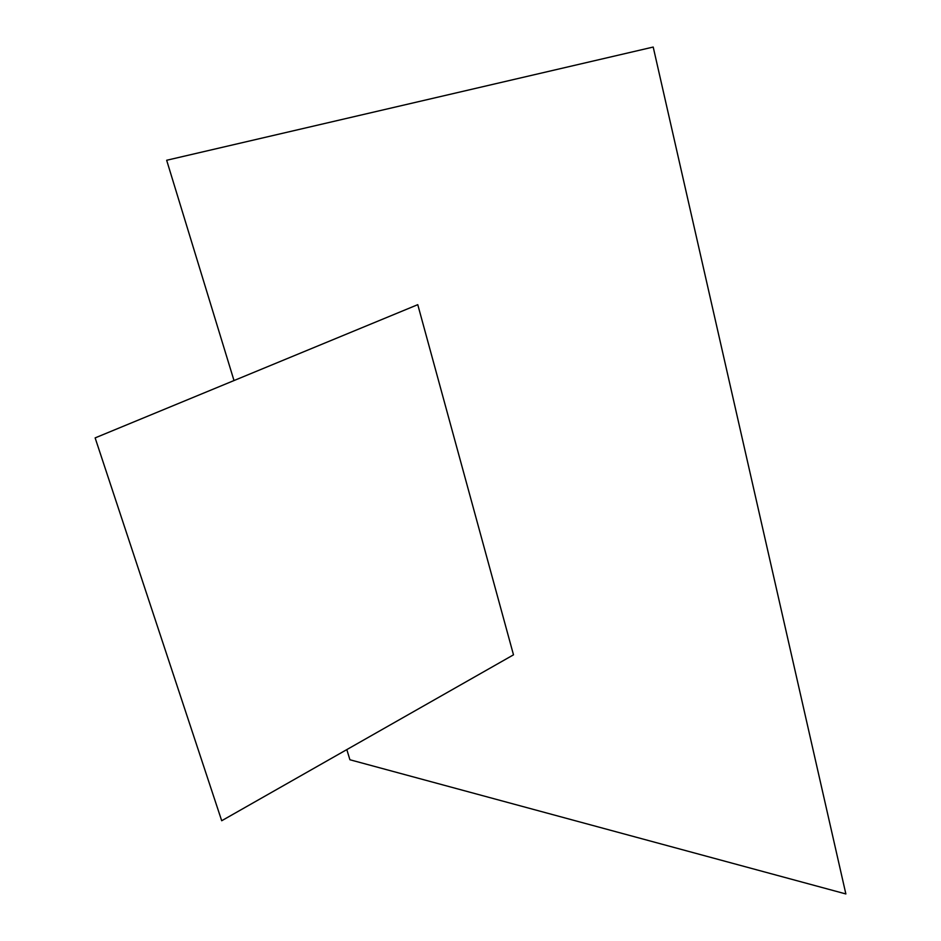 <?xml version="1.0" encoding="UTF-8"?>
<svg xmlns="http://www.w3.org/2000/svg" width="941" height="941" viewBox="0 0 941 941"><rect width="100%" height="100%" fill="white"/><g stroke="black" fill="none" stroke-linecap="round" stroke-linejoin="round"><path stroke-width="1.41" d="M346.817 749.601L349.911 759.752L845.865 893.95L653.207 47.05L166.663 160.264L234.003 380.552M221.7 820.74L95.135 437.894L417.769 304.672L513.492 654.83L221.7 820.74"/></g></svg>
